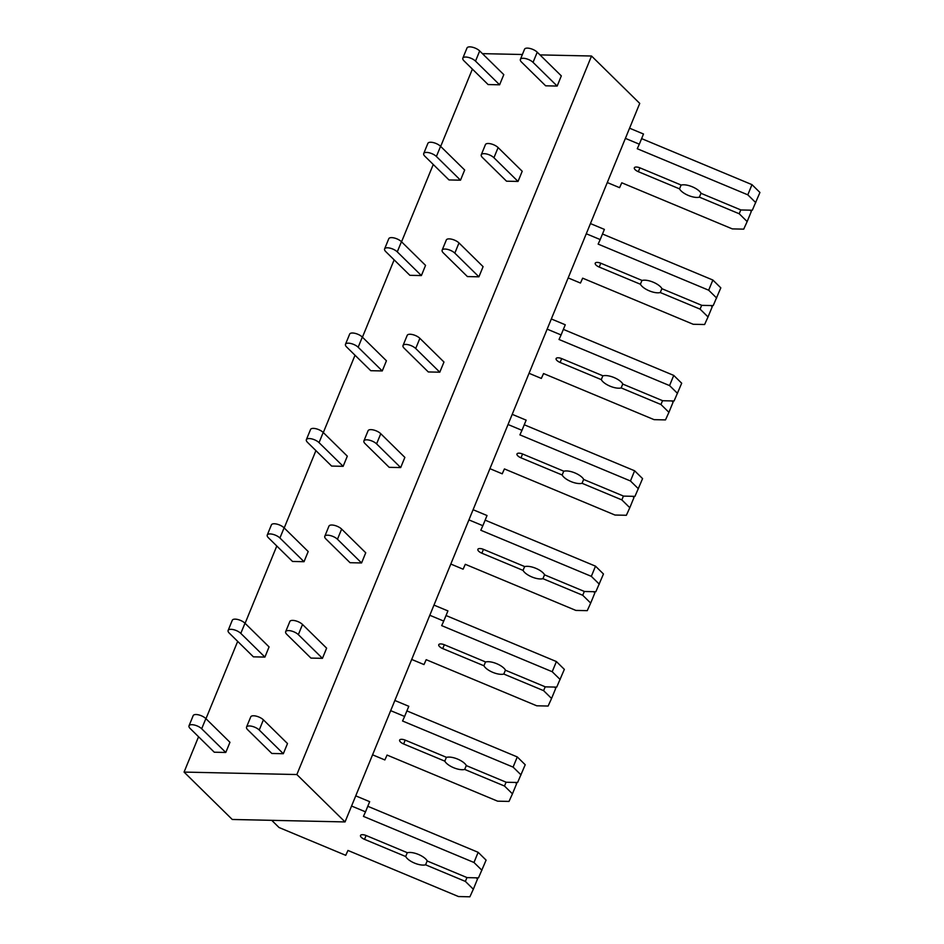 <?xml version="1.0" encoding="UTF-8"?>
<svg xmlns="http://www.w3.org/2000/svg" width="944" height="944" viewBox="0 0 944 944"><rect width="100%" height="100%" fill="white"/><g stroke="black" fill="none" stroke-linecap="round" stroke-linejoin="round"><path stroke-width="1.42" d="M296.853 774.54L184.068 772.086L232.259 819.475L345.044 821.929L296.853 774.54L591.534 56.015L539.98 54.894M522.386 54.504L482.431 53.643M472.389 69.101L440.671 146.414M433.261 164.48L401.554 241.794M394.144 259.86L362.437 337.173M355.027 355.239L323.32 432.553M315.91 450.618L284.203 527.944M276.793 545.998L245.086 623.323M237.676 641.377L205.969 718.703M198.559 736.757L184.068 772.086M520.38 59.401A7.481 2.974 22.3 0 0 521.548 62.115L545.644 85.81L557.161 86.057L561.326 75.886L537.23 52.191A7.481 2.974 22.3 0 0 529.914 48.451A7.481 2.974 22.3 0 0 524.545 49.23L520.38 59.401A7.481 2.974 22.3 0 1 525.749 58.622A7.481 2.974 22.3 0 1 533.053 62.363L537.23 52.191M462.831 58.15A7.481 2.974 22.3 0 0 464.011 60.864L488.107 84.559L499.612 84.807L503.789 74.635L479.682 50.941A7.481 2.974 22.3 0 0 472.378 47.2A7.481 2.974 22.3 0 0 467.009 47.967L462.831 58.15A7.481 2.974 22.3 0 1 468.2 57.372A7.481 2.974 22.3 0 1 475.516 61.112L479.682 50.941M423.714 153.53A7.481 2.974 22.3 0 0 424.883 156.244L448.99 179.938L460.495 180.186L464.672 170.014L440.565 146.32A7.481 2.974 22.3 0 0 433.261 142.579A7.481 2.974 22.3 0 0 427.892 143.346L423.714 153.53A7.481 2.974 22.3 0 1 429.083 152.751A7.481 2.974 22.3 0 1 436.399 156.492L440.565 146.32M481.263 154.781A7.481 2.974 22.3 0 0 482.431 157.495L506.527 181.189L518.032 181.437L522.209 171.265L498.113 147.571A7.481 2.974 22.3 0 0 490.797 143.83A7.481 2.974 22.3 0 0 485.428 144.609L481.263 154.781A7.481 2.974 22.3 0 1 486.62 154.002A7.481 2.974 22.3 0 1 493.936 157.742L498.113 147.571M384.597 248.909A7.481 2.974 22.3 0 0 385.766 251.623L409.873 275.318L421.378 275.565L425.555 265.394L401.448 241.699A7.481 2.974 22.3 0 0 394.132 237.959A7.481 2.974 22.3 0 0 388.775 238.738L384.597 248.909A7.481 2.974 22.3 0 1 389.966 248.13A7.481 2.974 22.3 0 1 397.282 251.871L401.448 241.699M442.146 250.16A7.481 2.974 22.3 0 0 443.314 252.874L467.41 276.568L478.915 276.816L483.092 266.645L458.996 242.95A7.481 2.974 22.3 0 0 451.68 239.21A7.481 2.974 22.3 0 0 446.311 239.988L442.146 250.16A7.481 2.974 22.3 0 1 447.503 249.381A7.481 2.974 22.3 0 1 454.819 253.122L458.996 242.95M345.48 344.289A7.481 2.974 22.3 0 0 346.649 347.003L370.756 370.697L382.261 370.945L386.426 360.773L362.331 337.079A7.481 2.974 22.3 0 0 355.015 333.338A7.481 2.974 22.3 0 0 349.658 334.117L345.48 344.289A7.481 2.974 22.3 0 1 350.849 343.51A7.481 2.974 22.3 0 1 358.165 347.25L362.331 337.079M403.017 345.539A7.481 2.974 22.3 0 0 404.197 348.253L428.293 371.948L439.798 372.196L443.975 362.024L419.879 338.33A7.481 2.974 22.3 0 0 412.563 334.589A7.481 2.974 22.3 0 0 407.194 335.368L403.017 345.539A7.481 2.974 22.3 0 1 408.386 344.761A7.481 2.974 22.3 0 1 415.702 348.501L419.879 338.33M306.363 439.668A7.481 2.974 22.3 0 0 307.532 442.382L331.627 466.076L343.144 466.324L347.309 456.153L323.214 432.458A7.481 2.974 22.3 0 0 315.898 428.718A7.481 2.974 22.3 0 0 310.541 429.496L306.363 439.668A7.481 2.974 22.3 0 1 311.732 438.889A7.481 2.974 22.3 0 1 319.037 442.63L323.214 432.458M363.9 440.919A7.481 2.974 22.3 0 0 365.08 443.633L389.176 467.327L400.681 467.575L404.858 457.403L380.762 433.709A7.481 2.974 22.3 0 0 373.446 429.968A7.481 2.974 22.3 0 0 368.077 430.747L363.9 440.919A7.481 2.974 22.3 0 1 369.269 440.152A7.481 2.974 22.3 0 1 376.585 443.881L380.762 433.709M267.246 535.047A7.481 2.974 22.3 0 0 268.415 537.761L292.51 561.456L304.027 561.704L308.192 551.532L284.097 527.838A7.481 2.974 22.3 0 0 276.781 524.097A7.481 2.974 22.3 0 0 271.412 524.876L267.246 535.047A7.481 2.974 22.3 0 1 272.615 534.269A7.481 2.974 22.3 0 1 279.92 538.009L284.097 527.838M324.783 536.298A7.481 2.974 22.3 0 0 325.963 539.012L350.059 562.707L361.564 562.954L365.741 552.783L341.634 529.088A7.481 2.974 22.3 0 0 334.329 525.348A7.481 2.974 22.3 0 0 328.96 526.127L324.783 536.298A7.481 2.974 22.3 0 1 330.152 535.531A7.481 2.974 22.3 0 1 337.468 539.26L341.634 529.088M228.129 630.427A7.481 2.974 22.3 0 0 229.298 633.141L253.393 656.835L264.91 657.083L269.075 646.911L244.98 623.217A7.481 2.974 22.3 0 0 237.664 619.476A7.481 2.974 22.3 0 0 232.295 620.255L228.129 630.427A7.481 2.974 22.3 0 1 233.487 629.648A7.481 2.974 22.3 0 1 240.803 633.389L244.98 623.217M285.666 631.678A7.481 2.974 22.3 0 0 286.834 634.392L310.942 658.086L322.447 658.334L326.624 648.162L302.517 624.468A7.481 2.974 22.3 0 0 295.212 620.727A7.481 2.974 22.3 0 0 289.843 621.506L285.666 631.678A7.481 2.974 22.3 0 1 291.035 630.911A7.481 2.974 22.3 0 1 298.351 634.639L302.517 624.468M189.012 725.806A7.481 2.974 22.3 0 0 190.181 728.52L214.276 752.215L225.781 752.462L229.958 742.291L205.863 718.596A7.481 2.974 22.3 0 0 198.547 714.856A7.481 2.974 22.3 0 0 193.178 715.635L189.012 725.806A7.481 2.974 22.3 0 1 194.37 725.027A7.481 2.974 22.3 0 1 201.686 728.768L205.863 718.596M246.549 727.057A7.481 2.974 22.3 0 0 247.717 729.771L271.825 753.465L283.33 753.713L287.495 743.542L263.4 719.847A7.481 2.974 22.3 0 0 256.084 716.107A7.481 2.974 22.3 0 0 250.726 716.885L246.549 727.057A7.481 2.974 22.3 0 1 251.918 726.29A7.481 2.974 22.3 0 1 259.234 730.019L263.4 719.847M345.044 821.929L639.737 103.403L591.534 56.015M557.161 86.057L533.053 62.363M629.565 128.195L643.501 134.013L639.324 144.184L625.4 138.379M681.096 185.012L679.527 188.859L638.333 171.69A5.239 2.077 22.3 0 1 634.344 167.808A5.239 2.077 22.3 0 1 640.056 167.902L681.238 185.083A11.977 4.744 22.3 0 1 692.282 186.794A11.977 4.744 22.3 0 1 701.121 193.367L740.922 209.969L752.321 210.217L759.932 192.47L751.979 184.646L747.813 194.83L637.259 148.727L639.324 144.184M751.979 184.646L641.613 138.626M755.755 202.641L747.813 194.83M740.78 209.91L739.211 213.757L699.398 197.154L701.026 193.19M699.398 197.154A11.977 4.744 22.3 0 1 688.353 195.443A11.977 4.744 22.3 0 1 679.527 188.859M750.079 210.17L751.33 211.397L747.164 221.569L739.211 213.757M607.275 182.534L619.571 187.667L621.777 182.794L732.32 228.896L743.719 229.144L747.164 221.569M499.612 84.807L475.516 61.112M518.032 181.437L493.936 157.742M590.448 223.575L604.384 229.392L600.207 239.564L586.271 233.758M641.979 280.392L640.41 284.238L599.216 267.069A5.239 2.077 22.3 0 1 595.227 263.187A5.239 2.077 22.3 0 1 600.939 263.282L642.121 280.462A11.977 4.744 22.3 0 1 653.165 282.173A11.977 4.744 22.3 0 1 662.004 288.746L701.805 305.349L713.204 305.596L720.815 287.849L712.862 280.026L708.684 290.209L598.142 244.107L600.207 239.564M712.862 280.026L602.496 234.006M716.638 298.021L708.684 290.209M701.663 305.29L700.094 309.136L660.281 292.534L661.909 288.569M660.281 292.534A11.977 4.744 22.3 0 1 649.236 290.823A11.977 4.744 22.3 0 1 640.41 284.238M710.962 305.549L712.213 306.776L708.035 316.948L700.094 309.136M568.158 277.914L580.454 283.047L582.66 278.173L693.203 324.276L704.602 324.524L708.035 316.948M460.495 180.186L436.399 156.492M478.915 276.816L454.819 253.122M551.331 318.966L565.267 324.771L561.09 334.943L547.154 329.137M602.862 375.783L601.281 379.618L560.099 362.449A5.239 2.077 22.3 0 1 556.11 358.567A5.239 2.077 22.3 0 1 561.822 358.661L603.004 375.842A11.977 4.744 22.3 0 1 614.048 377.553A11.977 4.744 22.3 0 1 622.887 384.125L662.688 400.728L674.087 400.976L681.698 383.229L673.745 375.405L669.567 385.589L559.025 339.486L561.09 334.943M673.745 375.405L563.367 329.385M677.521 393.4L669.567 385.589M662.546 400.669L660.965 404.516L621.164 387.913L622.792 383.948M621.164 387.913A11.977 4.744 22.3 0 1 610.119 386.202A11.977 4.744 22.3 0 1 601.281 379.618M671.845 400.929L673.096 402.156L668.918 412.327L660.965 404.516M529.041 373.293L541.337 378.426L543.543 373.553L654.086 419.655L665.485 419.903L668.918 412.327M421.378 275.565L397.282 251.871M439.798 372.196L415.702 348.501M512.214 414.345L526.15 420.151L521.973 430.322L508.037 424.517M563.745 471.162L562.164 474.997L520.982 457.828A5.239 2.077 22.3 0 1 516.993 453.946A5.239 2.077 22.3 0 1 522.705 454.04L563.887 471.221A11.977 4.744 22.3 0 1 574.931 472.932A11.977 4.744 22.3 0 1 583.77 479.505L623.571 496.107L634.97 496.355L642.581 478.608L634.628 470.785L630.45 480.968L519.908 434.865L521.973 430.322M634.628 470.785L524.25 424.765M638.404 488.78L630.45 480.968M623.429 496.048L621.848 499.895L582.047 483.293L583.675 479.328M582.047 483.293A11.977 4.744 22.3 0 1 571.002 481.582A11.977 4.744 22.3 0 1 562.164 474.997M632.728 496.308L633.979 497.535L629.801 507.707L621.848 499.895M489.924 468.672L502.22 473.805L504.426 468.932L614.969 515.035L626.368 515.282L629.801 507.707M382.261 370.945L358.165 347.25M400.681 467.575L376.585 443.881M473.097 509.725L487.033 515.53L482.856 525.702L468.92 519.896M524.628 566.542L523.047 570.377L481.865 553.208A5.239 2.077 22.3 0 1 477.876 549.325A5.239 2.077 22.3 0 1 483.588 549.42L524.77 566.601A11.977 4.744 22.3 0 1 535.814 568.312A11.977 4.744 22.3 0 1 544.653 574.884L584.454 591.487L595.853 591.735L603.464 573.987L595.511 566.164L591.333 576.347L480.791 530.245L482.856 525.702M595.511 566.164L485.133 520.144M599.287 584.159L591.333 576.347M584.312 591.428L582.731 595.275L542.93 578.672L544.558 574.707M542.93 578.672A11.977 4.744 22.3 0 1 531.885 576.961A11.977 4.744 22.3 0 1 523.047 570.377M593.611 591.687L594.862 592.915L590.684 603.086L582.731 595.275M450.807 564.052L463.103 569.185L465.309 564.311L575.852 610.414L587.251 610.662L590.684 603.086M343.144 466.324L319.037 442.63M361.564 562.954L337.468 539.26M433.98 605.104L447.916 610.91L443.739 621.081L429.803 615.276M485.511 661.921L483.93 665.768L442.748 648.587A5.239 2.077 22.3 0 1 438.759 644.705A5.239 2.077 22.3 0 1 444.471 644.799L485.653 661.98A11.977 4.744 22.3 0 1 496.697 663.691A11.977 4.744 22.3 0 1 505.536 670.264L545.337 686.866L556.724 687.114L564.347 669.367L556.394 661.555L552.216 671.727L441.674 625.624L443.739 621.081M556.394 661.555L446.016 615.523M560.17 679.538L552.216 671.727M545.195 686.807L543.614 690.654L503.813 674.051L505.441 670.087M503.813 674.051A11.977 4.744 22.3 0 1 492.768 672.34A11.977 4.744 22.3 0 1 483.93 665.768M554.494 687.067L555.745 688.294L551.567 698.466L543.614 690.654M411.69 659.443L423.986 664.564L426.192 659.691L536.735 705.793L548.122 706.041L551.567 698.466M304.027 561.704L279.92 538.009M322.447 658.334L298.351 634.639M394.863 700.483L408.787 706.289L404.622 716.461L390.686 710.655M446.394 757.3L444.813 761.147L403.631 743.966A5.239 2.077 22.3 0 1 399.642 740.084A5.239 2.077 22.3 0 1 405.342 740.179L446.536 757.359A11.977 4.744 22.3 0 1 457.58 759.07A11.977 4.744 22.3 0 1 466.419 765.643L506.22 782.246L517.607 782.493L525.218 764.746L517.277 756.935L513.099 767.106L402.557 721.004L404.622 716.461M517.277 756.935L406.899 710.903M521.053 774.918L513.099 767.106M506.078 782.187L504.497 786.033L464.696 769.431L466.312 765.466M464.696 769.431A11.977 4.744 22.3 0 1 453.651 767.72A11.977 4.744 22.3 0 1 444.813 761.147M515.365 782.446L516.628 783.673L512.45 793.845L504.497 786.033M372.573 754.822L384.857 759.944L387.075 755.07L497.618 801.173L509.005 801.421L512.45 793.845M264.91 657.083L240.803 633.389M283.33 753.713L259.234 730.019M355.735 795.863L369.67 801.668L365.505 811.84L351.569 806.034M407.277 852.68L405.696 856.527L364.514 839.346A5.239 2.077 22.3 0 1 360.525 835.464A5.239 2.077 22.3 0 1 366.225 835.558L407.419 852.739A11.977 4.744 22.3 0 1 418.463 854.45A11.977 4.744 22.3 0 1 427.29 861.022L467.103 877.625L478.49 877.873L486.101 860.126L478.148 852.314L473.982 862.486L363.44 816.383L365.505 811.84M478.148 852.314L367.782 806.282M481.936 870.297L473.982 862.486M466.961 877.566L465.38 881.413L425.579 864.81L427.195 860.845M425.579 864.81A11.977 4.744 22.3 0 1 414.534 863.099A11.977 4.744 22.3 0 1 405.696 856.527M476.248 877.826L477.499 879.053L473.333 889.224L465.38 881.413M271.742 820.336L279.035 827.51L345.74 855.323L347.958 850.45L458.501 896.552L469.888 896.8L473.333 889.224M225.781 752.462L201.686 728.768M638.333 171.69L639.914 167.843M599.216 267.069L600.797 263.223M560.099 362.449L561.68 358.602M520.982 457.828L522.563 453.981M481.865 553.208L483.434 549.361M442.748 648.587L444.317 644.74M403.631 743.966L405.2 740.12M364.514 839.346L366.083 835.499"/></g></svg>
